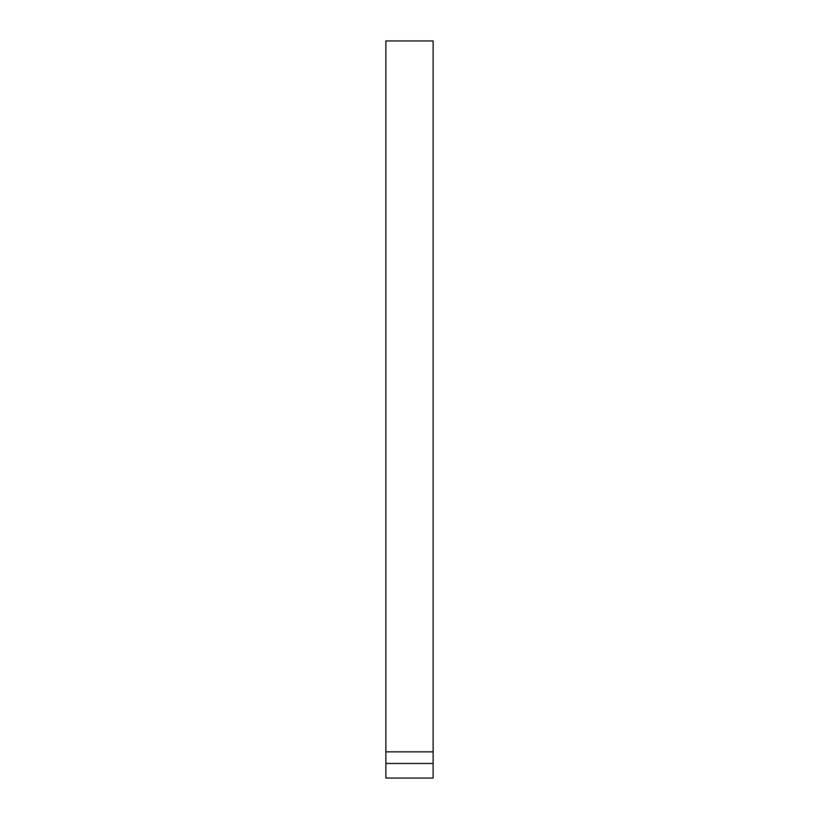 <?xml version="1.0" encoding="UTF-8"?>
<svg xmlns="http://www.w3.org/2000/svg" width="819" height="819" viewBox="0 0 819 819"><rect width="100%" height="100%" fill="white"/><g stroke="black" fill="none" stroke-linecap="round" stroke-linejoin="round"><path stroke-width="1.23" d="M433.118 763.462L433.118 40.95L385.882 40.95L385.882 778.05L433.118 778.05L433.118 763.462L385.882 763.462M433.118 751.852L385.882 751.852"/></g></svg>
